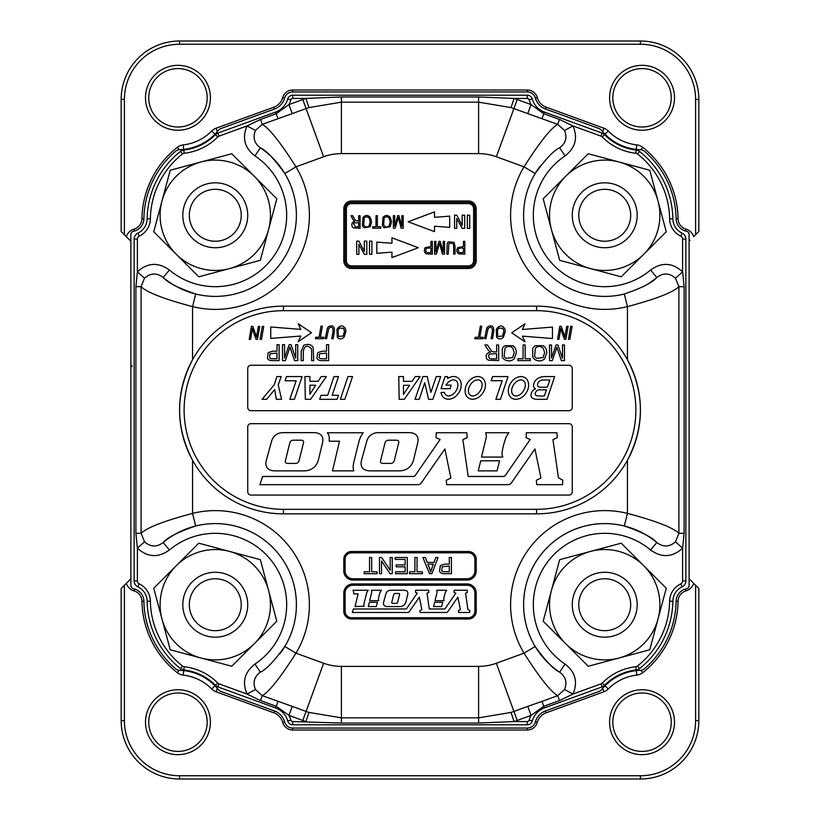 <?xml version="1.0" encoding="UTF-8"?>
<svg xmlns="http://www.w3.org/2000/svg" width="820" height="820" viewBox="0 0 820 820"><rect width="100%" height="100%" fill="white"/><g stroke="black" fill="none" stroke-linecap="round" stroke-linejoin="round"><path stroke-width="1.23" d="M130.892 578.756L129.96 579.689L130.892 578.756M126.3 583.358L129.96 579.689L130.892 579.689L129.96 579.689L126.3 583.358A11.685 11.685 0 0 0 134.049 590.892L134.603 589.026L134.049 590.892A11.049 11.049 0 0 1 141.942 601.296L143.889 601.265A12.997 12.997 0 0 0 133.496 588.739A3.249 3.249 0 0 1 130.892 585.562L130.892 234.438A3.249 3.249 0 0 1 133.496 231.26A12.997 12.997 0 0 0 143.889 218.735A90.866 90.866 0 0 1 175.562 151.259A6.488 6.488 0 0 1 179.59 149.691A51.926 51.926 0 0 0 218.304 130.472A6.488 6.488 0 0 1 221.133 128.463L274.505 109.019A16.226 16.226 0 0 0 284.591 98.123A8.436 8.436 0 0 1 292.719 91.953L527.28 91.953A8.436 8.436 0 0 1 535.409 98.123A16.226 16.226 0 0 0 545.495 109.019L598.866 128.463A6.488 6.488 0 0 1 601.695 130.472A51.926 51.926 0 0 0 640.41 149.691A6.488 6.488 0 0 1 644.438 151.259A90.866 90.866 0 0 1 676.111 218.735A12.997 12.997 0 0 0 686.504 231.26A3.249 3.249 0 0 1 689.107 234.438L689.107 585.562A3.249 3.249 0 0 1 686.504 588.739A12.997 12.997 0 0 0 676.111 601.265A90.866 90.866 0 0 1 644.438 668.741A6.488 6.488 0 0 1 640.41 670.309A51.926 51.926 0 0 0 601.695 689.528A6.488 6.488 0 0 1 598.866 691.537L545.495 710.981A16.226 16.226 0 0 0 535.409 721.877A8.436 8.436 0 0 1 527.28 728.047L292.719 728.047A8.436 8.436 0 0 1 284.591 721.877A16.226 16.226 0 0 0 274.505 710.981L221.133 691.537A6.488 6.488 0 0 1 218.304 689.528A51.926 51.926 0 0 0 179.59 670.309A6.488 6.488 0 0 1 175.562 668.741A90.866 90.866 0 0 1 143.889 601.265A12.997 12.997 0 0 0 133.496 588.739A3.249 3.249 0 0 1 130.892 585.562L130.892 234.438A3.249 3.249 0 0 1 133.496 231.26A12.997 12.997 0 0 0 143.889 218.735A90.866 90.866 0 0 1 175.562 151.259A6.488 6.488 0 0 1 179.59 149.691A51.926 51.926 0 0 0 218.304 130.472A6.488 6.488 0 0 1 221.133 128.463L274.505 109.019A16.226 16.226 0 0 0 284.591 98.123A8.436 8.436 0 0 1 292.719 91.953L527.28 91.953A8.436 8.436 0 0 1 535.409 98.123A16.226 16.226 0 0 0 545.495 109.019L598.866 128.463A6.488 6.488 0 0 1 601.695 130.472A51.926 51.926 0 0 0 640.41 149.691A6.488 6.488 0 0 1 644.438 151.259A90.866 90.866 0 0 1 676.111 218.735A12.997 12.997 0 0 0 686.504 231.26A3.249 3.249 0 0 1 689.107 234.438L689.107 585.562A3.249 3.249 0 0 1 686.504 588.739A12.997 12.997 0 0 0 676.111 601.265A90.866 90.866 0 0 1 644.438 668.741A6.488 6.488 0 0 1 640.41 670.309A51.926 51.926 0 0 0 601.695 689.528A6.488 6.488 0 0 1 598.866 691.537L545.495 710.981A16.226 16.226 0 0 0 535.409 721.877A8.436 8.436 0 0 1 527.28 728.047L292.719 728.047A8.436 8.436 0 0 1 284.591 721.877A16.226 16.226 0 0 0 274.505 710.981L221.133 691.537A6.488 6.488 0 0 1 218.304 689.528A51.926 51.926 0 0 0 179.59 670.309A6.488 6.488 0 0 1 175.562 668.741A90.866 90.866 0 0 1 143.889 601.265L141.942 601.296A92.814 92.814 0 0 0 177.284 672.677A11.685 11.685 0 0 0 183.219 675.116L183.721 670.606L183.219 675.116A47.386 47.386 0 0 1 211.744 688.984A11.685 11.685 0 0 0 216.07 691.772L273.839 712.816L274.505 710.981L273.839 712.816A14.278 14.278 0 0 1 282.715 722.399A10.383 10.383 0 0 0 292.719 729.995L527.28 729.995A10.383 10.383 0 0 0 537.284 722.399L535.409 721.877L537.284 722.399A14.278 14.278 0 0 1 546.161 712.816L603.93 691.772A11.685 11.685 0 0 0 608.255 688.984L605.016 685.797L608.255 688.984A47.386 47.386 0 0 1 636.781 675.116A11.685 11.685 0 0 0 642.716 672.677A92.814 92.814 0 0 0 678.058 601.296L676.111 601.265L678.058 601.296A11.049 11.049 0 0 1 685.95 590.892A11.685 11.685 0 0 0 693.699 583.358L698.835 588.493L698.835 720.585L695.596 720.585A55.176 55.176 0 0 1 640.42 775.751L179.58 775.751A55.176 55.176 0 0 1 124.404 720.585L124.404 585.255L126.3 583.358A11.685 11.685 0 0 0 134.049 590.892A11.049 11.049 0 0 1 141.942 601.296A92.814 92.814 0 0 0 177.284 672.677L179.18 670.278L177.284 672.677A11.685 11.685 0 0 0 183.219 675.116A47.386 47.386 0 0 1 211.744 688.984L214.983 685.797L211.744 688.984A11.685 11.685 0 0 0 216.07 691.772L217.32 688.339L216.07 691.772L273.839 712.816A14.278 14.278 0 0 1 282.715 722.399L284.591 721.877L282.715 722.399A10.383 10.383 0 0 0 292.719 729.995L292.719 728.047L292.719 729.995L527.28 729.995L527.28 728.047L527.28 729.995A10.383 10.383 0 0 0 537.284 722.399A14.278 14.278 0 0 1 546.161 712.816L545.495 710.981L546.161 712.816L603.93 691.772L602.679 688.339L603.93 691.772A11.685 11.685 0 0 0 608.255 688.984A47.386 47.386 0 0 1 636.781 675.116L636.279 670.606L636.781 675.116A11.685 11.685 0 0 0 642.716 672.677L640.82 670.278L642.716 672.677A92.814 92.814 0 0 0 678.058 601.296A11.049 11.049 0 0 1 685.95 590.892L685.397 589.026L685.95 590.892A11.685 11.685 0 0 0 693.699 583.358L698.835 588.493L698.835 720.585L695.596 720.585L695.596 585.255L695.596 720.585A55.176 55.176 0 0 1 640.42 775.751L179.58 775.751L179.58 779L179.58 775.751A55.176 55.176 0 0 1 124.404 720.585L124.404 585.255L126.3 583.358M640.42 779L179.58 779L640.42 779A58.415 58.415 0 0 0 698.835 720.585A58.415 58.415 0 0 1 640.42 779L179.58 779A58.415 58.415 0 0 1 121.165 720.585L121.165 588.493L124.404 585.255L121.165 588.493L121.165 720.585A58.415 58.415 0 0 0 179.58 779L640.42 779A58.415 58.415 0 0 0 698.835 720.585A58.415 58.415 0 0 1 640.42 779L640.42 775.751L640.42 779M129.96 240.311L121.165 231.506L121.165 99.415A58.415 58.415 0 0 1 179.58 41L640.42 41A58.415 58.415 0 0 1 698.835 99.415L698.835 231.506L693.699 236.642A11.685 11.685 0 0 0 685.95 229.108A11.049 11.049 0 0 1 678.058 218.704A92.814 92.814 0 0 0 642.716 147.323A11.685 11.685 0 0 0 636.781 144.884A47.386 47.386 0 0 1 608.255 131.015A11.685 11.685 0 0 0 603.93 128.227L546.161 107.184A14.278 14.278 0 0 1 537.284 97.6A10.383 10.383 0 0 0 527.28 90.005L292.719 90.005A10.383 10.383 0 0 0 282.715 97.6A14.278 14.278 0 0 1 273.839 107.184L216.07 128.227A11.685 11.685 0 0 0 211.744 131.015A47.386 47.386 0 0 1 183.219 144.884A11.685 11.685 0 0 0 177.284 147.323A92.814 92.814 0 0 0 141.942 218.704A11.049 11.049 0 0 1 134.049 229.108A11.685 11.685 0 0 0 126.3 236.642L121.165 231.506L121.165 99.415A58.415 58.415 0 0 1 179.58 41L640.42 41A58.415 58.415 0 0 1 698.835 99.415L698.835 231.506L693.699 236.642A11.685 11.685 0 0 0 685.95 229.108L685.397 230.973L685.95 229.108A11.049 11.049 0 0 1 678.058 218.704A92.814 92.814 0 0 0 642.716 147.323A11.685 11.685 0 0 0 636.781 144.884L636.279 149.394L636.781 144.884A47.386 47.386 0 0 1 608.255 131.015A11.685 11.685 0 0 0 603.93 128.227L546.161 107.184L545.495 109.019L546.161 107.184A14.278 14.278 0 0 1 537.284 97.6A10.383 10.383 0 0 0 527.28 90.005L292.719 90.005A10.383 10.383 0 0 0 282.715 97.6L284.591 98.123L282.715 97.6A14.278 14.278 0 0 1 273.839 107.184L216.07 128.227A11.685 11.685 0 0 0 211.744 131.015L214.983 134.203L211.744 131.015A47.386 47.386 0 0 1 183.219 144.884A11.685 11.685 0 0 0 177.284 147.323A92.814 92.814 0 0 0 141.942 218.704L143.889 218.735L141.942 218.704A11.049 11.049 0 0 1 134.049 229.108A11.685 11.685 0 0 0 126.3 236.642L130.892 241.244L129.96 240.311L130.892 240.311L129.96 240.311M689.107 578.756L693.699 583.358L689.107 578.756M642.05 751.417A29.212 29.212 0 0 0 667.336 707.598A29.212 29.212 0 0 0 616.753 707.598A29.212 29.212 0 0 0 642.05 751.417A29.212 29.212 0 0 0 667.336 707.598A29.212 29.212 0 0 0 616.753 707.598A29.212 29.212 0 0 0 642.05 751.417M642.05 754.656A32.451 32.451 0 0 0 670.155 705.979A32.451 32.451 0 0 0 613.934 705.979A32.451 32.451 0 0 0 642.05 754.656A32.451 32.451 0 0 0 670.155 705.979A32.451 32.451 0 0 0 613.934 705.979A32.451 32.451 0 0 0 642.05 754.656M642.05 130.247A32.451 32.451 0 0 0 670.155 81.569A32.451 32.451 0 0 0 613.934 81.569A32.451 32.451 0 0 0 642.05 130.247A32.451 32.451 0 0 0 670.155 81.569A32.451 32.451 0 0 0 613.934 81.569A32.451 32.451 0 0 0 642.05 130.247M177.95 130.247A32.451 32.451 0 0 0 206.066 81.569A32.451 32.451 0 0 0 149.845 81.569A32.451 32.451 0 0 0 177.95 130.247A32.451 32.451 0 0 0 206.066 81.569A32.451 32.451 0 0 0 149.845 81.569A32.451 32.451 0 0 0 177.95 130.247M177.95 754.656A32.451 32.451 0 0 0 206.066 705.979A32.451 32.451 0 0 0 149.845 705.979A32.451 32.451 0 0 0 177.95 754.656A32.451 32.451 0 0 0 206.066 705.979A32.451 32.451 0 0 0 149.845 705.979A32.451 32.451 0 0 0 177.95 754.656M642.05 127.008A29.212 29.212 0 0 0 667.336 83.189A29.212 29.212 0 0 0 616.753 83.189A29.212 29.212 0 0 0 642.05 127.008A29.212 29.212 0 0 0 667.336 83.189A29.212 29.212 0 0 0 616.753 83.189A29.212 29.212 0 0 0 642.05 127.008M177.95 127.008A29.212 29.212 0 0 0 203.247 83.189A29.212 29.212 0 0 0 152.663 83.189A29.212 29.212 0 0 0 177.95 127.008A29.212 29.212 0 0 0 203.247 83.189A29.212 29.212 0 0 0 152.663 83.189A29.212 29.212 0 0 0 177.95 127.008M177.95 751.417A29.212 29.212 0 0 0 203.247 707.598A29.212 29.212 0 0 0 152.663 707.598A29.212 29.212 0 0 0 177.95 751.417A29.212 29.212 0 0 0 203.247 707.598A29.212 29.212 0 0 0 152.663 707.598A29.212 29.212 0 0 0 177.95 751.417M260.329 559.67L198.788 543.188L176.269 565.708A55.176 55.176 0 0 0 161.981 618.997L170.232 649.768L201.002 658.019A55.176 55.176 0 0 0 268.57 590.441A55.176 55.176 0 0 0 176.269 565.708L153.74 588.237L161.981 618.997A55.176 55.176 0 0 0 201.002 658.019L231.763 666.26L276.811 621.211L260.329 559.67M196.923 586.361A25.963 25.963 0 0 1 240.352 598.005A25.963 25.963 0 0 1 208.557 629.801A25.963 25.963 0 0 1 196.923 586.361M192.331 581.78A32.451 32.451 0 0 1 246.625 596.324A32.451 32.451 0 0 1 206.876 636.074A32.451 32.451 0 0 1 192.331 581.78M262.297 326.38L263.722 326.38L261.498 339.367L260.073 339.367L262.297 326.38M572.268 407.437A3.249 3.249 0 0 1 569.029 410.687L250.971 410.687A3.249 3.249 0 0 1 247.732 407.437L247.732 368.487A3.249 3.249 0 0 1 250.971 365.248L569.029 365.248A3.249 3.249 0 0 1 572.268 368.487L572.268 407.437M572.268 491.815L572.268 426.912A3.249 3.249 0 0 0 569.029 423.663L250.971 423.663A3.249 3.249 0 0 0 247.732 426.912L247.732 491.815A3.249 3.249 0 0 0 250.971 495.065L569.029 495.065A3.249 3.249 0 0 0 572.268 491.815M333.115 330.972C333.053 327.211 331.618 326.35 328.799 328.4L326.544 338.68L325.171 338.68L327.405 328.092A4.366 4.366 0 0 1 328.922 326.452C333.012 324.812 334.816 326.606 334.334 331.833L333.166 338.68L331.782 338.68L333.115 330.972M343.631 328.4L339.623 328L338.086 330.173L338.353 336.415L343.108 336.077L344.533 331.3L343.631 328.4M344.164 336.989C341.899 339.388 339.623 339.521 337.338 337.409L336.907 329.404C339.849 325.089 342.637 324.781 345.281 328.471A6.765 6.765 0 0 1 345.886 331.393L344.164 336.989M276.996 344.687L279.107 344.687L279.107 360.636L273.08 360.636A14.842 14.842 0 0 1 270.651 360.492A4.828 4.828 0 0 1 268.683 359.744A3.936 3.936 0 0 1 267.402 358.196L268.212 352.579L272.896 351.175L276.996 351.175L276.996 344.687M272.906 358.76L276.996 358.76L276.996 353.051L269.954 353.82L269.606 357.674A2.368 2.368 0 0 0 270.938 358.617L272.906 358.76M559.67 559.67L543.188 621.211L565.708 643.731A55.176 55.176 0 0 0 618.997 658.019L649.768 649.768L666.26 588.237L621.211 543.188L559.67 559.67M588.237 666.26L565.708 643.731A55.176 55.176 0 0 1 590.441 551.429A55.176 55.176 0 0 1 658.019 618.997A55.176 55.176 0 0 1 618.997 658.019L588.237 666.26M586.361 623.077A25.963 25.963 0 0 1 598.005 579.648A25.963 25.963 0 0 1 629.801 611.443A25.963 25.963 0 0 1 586.361 623.077M581.78 627.669A32.451 32.451 0 0 1 596.324 573.375A32.451 32.451 0 0 1 636.074 613.124A32.451 32.451 0 0 1 581.78 627.669M649.768 170.232L588.237 153.74L565.708 176.269A55.176 55.176 0 0 0 551.429 229.559L559.67 260.329L621.211 276.811L666.26 231.763L649.768 170.232M543.188 198.788L565.708 176.269A55.176 55.176 0 0 1 658.019 201.002A55.176 55.176 0 0 1 590.441 268.57A55.176 55.176 0 0 1 551.429 229.559L543.188 198.788M581.769 192.331A32.451 32.451 0 0 1 636.074 206.876A32.451 32.451 0 0 1 596.324 246.625A32.451 32.451 0 0 1 581.769 192.331M586.361 196.923A25.963 25.963 0 0 1 629.801 208.557A25.963 25.963 0 0 1 598.005 240.352A25.963 25.963 0 0 1 586.361 196.923M170.232 170.232L153.74 231.763L176.269 254.292A55.176 55.176 0 0 0 229.559 268.57L260.329 260.329L276.811 198.788L231.763 153.74L170.232 170.232M198.788 276.811L176.269 254.292A55.176 55.176 0 0 1 201.002 161.981A55.176 55.176 0 0 1 268.57 229.559A55.176 55.176 0 0 1 229.559 268.57L198.788 276.811M192.331 238.23A32.451 32.451 0 0 1 206.876 183.926A32.451 32.451 0 0 1 246.625 223.675A32.451 32.451 0 0 1 192.331 238.23M196.923 233.638A25.963 25.963 0 0 1 208.557 190.199A25.963 25.963 0 0 1 240.352 221.994A25.963 25.963 0 0 1 196.923 233.638M254.958 155.923C244.606 147.938 241.961 137.945 247.015 125.942L260.483 119.453L262.267 124.343C269.165 128.217 280.399 142.373 295.969 166.829L284.837 173.512C274.177 158.813 266.018 150.255 260.37 147.825L254.958 155.923A71.401 71.401 0 0 1 272.404 258.095A71.401 71.401 0 0 1 169.433 270.016L163.19 277.478C156.784 272.65 150.552 272.896 144.515 278.205L141.101 286.682C147.149 292.484 164.308 299.126 192.556 306.608L192.556 359.724C175.306 393.323 175.306 426.841 192.556 460.276L192.556 513.392A94.115 94.115 0 0 1 295.969 653.171L284.837 646.488C274.167 661.197 266.008 669.755 260.37 672.174C254.251 676.674 252.611 682.466 255.461 689.548L262.267 695.657C269.165 691.783 280.399 677.617 295.969 653.171L323.633 663.247A51.926 51.926 0 0 0 341.397 666.383L478.603 666.383A51.926 51.926 0 0 0 496.366 663.247L524.031 653.171L535.163 646.488C545.823 661.186 553.982 669.745 559.63 672.174C565.759 676.705 567.389 682.496 564.539 689.548L557.733 695.657C550.835 691.783 539.601 677.627 524.031 653.171A94.115 94.115 0 0 1 627.443 513.392C655.692 520.874 672.851 527.516 678.899 533.318L675.485 541.794C669.448 547.104 663.216 547.35 656.81 542.522A81.139 81.139 0 0 0 535.163 646.488A81.139 81.139 0 0 0 557.856 670.955A81.139 81.139 0 0 1 624.307 525.989A81.139 81.139 0 0 1 656.81 542.522C652.556 537.469 641.722 531.954 624.307 525.989L627.443 513.392L627.443 460.276C644.694 426.677 644.694 393.159 627.443 359.724L627.443 306.608C655.692 299.126 672.841 292.484 678.899 286.682L675.485 278.205L682.609 271.82L682.609 239.061A3.249 3.249 0 0 0 680.754 236.129L682.148 233.198A6.488 6.488 0 0 1 685.858 239.061L685.858 580.939A6.488 6.488 0 0 1 682.148 586.802A16.236 16.236 0 0 0 672.861 601.214A87.627 87.627 0 0 1 639.497 668.607A6.488 6.488 0 0 1 636.207 669.96L635.838 666.732A55.821 55.821 0 0 0 602.239 683.07A3.249 3.249 0 0 1 601.039 683.839L572.985 694.058L559.517 700.546L543.773 706.276L531.063 715.409L517.205 720.462A112.811 112.811 0 0 1 514.058 721.559L478.603 723.035L341.397 723.035L292.719 721.559A1.947 1.947 0 0 1 290.844 720.134A22.714 22.714 0 0 0 288.937 715.409L276.227 706.276L260.483 700.546L247.015 694.058L218.96 683.839A3.249 3.249 0 0 1 217.761 683.07A55.821 55.821 0 0 0 184.162 666.732A3.249 3.249 0 0 1 182.511 666.055A84.378 84.378 0 0 1 150.378 601.162A19.485 19.485 0 0 0 139.246 583.871A3.249 3.249 0 0 1 137.391 580.939L137.391 548.18L135.905 533.318L141.101 533.318C147.159 527.516 164.308 520.874 192.556 513.392L195.693 525.989C178.278 531.954 167.444 537.469 163.19 542.522L163.19 542.522A81.139 81.139 0 0 1 163.733 542.061A81.139 81.139 0 0 0 163.19 542.522L163.733 542.061M639.497 668.607L637.489 666.055A84.378 84.378 0 0 0 669.622 601.162L672.861 601.214A87.627 87.627 0 0 1 639.497 668.607A6.488 6.488 0 0 1 636.207 669.96A52.572 52.572 0 0 0 604.555 685.346A6.488 6.488 0 0 1 602.146 686.893L544.377 707.937A19.475 19.475 0 0 0 532.282 721.005A5.197 5.197 0 0 1 527.28 724.798L292.719 724.798A5.197 5.197 0 0 1 287.717 721.005A19.475 19.475 0 0 0 275.622 707.937L217.853 686.893A6.488 6.488 0 0 1 215.445 685.346A52.572 52.572 0 0 0 183.793 669.96A6.488 6.488 0 0 1 180.502 668.607A87.627 87.627 0 0 1 147.139 601.214A16.236 16.236 0 0 0 137.852 586.802A6.488 6.488 0 0 1 134.142 580.939L134.142 239.061A6.488 6.488 0 0 1 137.852 233.198L139.246 236.129A19.485 19.485 0 0 0 150.378 218.837A84.378 84.378 0 0 1 182.511 153.945A3.249 3.249 0 0 1 184.162 153.268L183.793 150.039A52.572 52.572 0 0 0 215.445 134.654A6.488 6.488 0 0 1 217.853 133.107L275.622 112.063A19.475 19.475 0 0 0 287.717 98.994A5.197 5.197 0 0 1 292.719 95.202L527.28 95.202A5.197 5.197 0 0 1 532.282 98.994A19.475 19.475 0 0 0 544.377 112.063L602.146 133.107A6.488 6.488 0 0 1 604.555 134.654A52.572 52.572 0 0 0 636.207 150.039A6.488 6.488 0 0 1 639.497 151.392A87.627 87.627 0 0 1 672.861 218.786A16.236 16.236 0 0 0 682.148 233.198A16.236 16.236 0 0 1 672.861 218.786A87.627 87.627 0 0 0 639.497 151.392A6.488 6.488 0 0 0 636.207 150.039A52.572 52.572 0 0 1 604.555 134.654A6.488 6.488 0 0 0 602.146 133.107L601.039 136.161A3.249 3.249 0 0 1 602.239 136.93L604.555 134.654M326.37 376.575L310.606 399.299L305.317 399.299L304.886 376.575L309.909 376.575L309.909 381.269L318.211 381.269L321.204 376.575L326.37 376.575M309.909 385.174L315.669 385.246L309.909 394.256L309.909 385.174M403.481 376.575L403.481 381.341L412.091 381.341L415.217 376.575L420.086 376.575L404.311 399.299L399.176 399.299L398.756 376.575L403.481 376.575M403.481 394.461L403.481 385.297L409.498 385.297L403.481 394.461M535.255 393.374A1.947 1.947 0 0 0 536.382 395.558A5.125 5.125 0 0 0 538.432 395.978L544.336 395.978L546.468 389.808L539.088 389.808A4.51 4.51 0 0 0 535.255 393.374M532.764 398.294A8.999 8.999 0 0 0 536.895 399.299L547.053 399.299L554.648 376.575L544.521 376.575A12.679 12.679 0 0 0 537.633 378.614A9.03 9.03 0 0 0 533.533 385.513A3.311 3.311 0 0 0 535.562 388.823A7.021 7.021 0 0 0 531.001 395.394A3.26 3.26 0 0 0 532.764 398.294M539.765 380.952A6.632 6.632 0 0 1 543.188 379.998L549.851 379.998L547.36 387.214L541.067 387.214A7.144 7.144 0 0 1 538.432 386.712A1.312 1.312 0 0 1 537.623 385.738A4.582 4.582 0 0 1 539.765 380.952M417.718 442.81A31.18 13.714 144.5 0 0 408.903 432.642L378.553 432.642A27.46 17.158 50.4 0 0 366.683 441.488L361.558 460.235A30.811 13.643 -35.5 0 0 370.25 470.864L399.186 470.864A26.711 18.86 -129.6 0 0 413.649 459.62L417.718 442.81M382.981 463.402A8.979 3.772 -34.9 0 1 380.603 460.696L384.939 443.097A9.266 5.607 48.8 0 1 388.782 440.196L396.398 440.196A5.842 3.054 147.2 0 1 398.715 442.749L394.256 460.655A9.184 5.422 -131.2 0 1 390.617 463.402L382.981 463.402M513.658 395.281A8.774 5.801 123.2 0 0 525.077 387.019A8.774 5.801 123.2 0 0 516.672 381.515A8.774 5.801 123.2 0 0 513.658 395.281M511.793 398.13A12.177 9.163 123.2 0 0 528.449 387.194A12.177 9.163 123.2 0 0 515.165 378.491A12.177 9.163 123.2 0 0 511.793 398.13M274.68 389.572L266.654 399.299L262.051 399.299L274.188 384.898L276.904 376.575L281.157 376.575L278.236 384.898L281.578 399.299L276.33 399.299L274.68 389.572M440.719 376.575L436.271 376.575L430.92 392.39L427.24 376.575L422.905 376.575L415.012 399.299L419.256 399.299L424.739 382.725L428.563 399.299L432.868 399.299L440.719 376.575M351.585 551.501L351.585 552.793A6.488 6.488 0 0 0 345.097 559.291L345.097 570.966A7.79 7.79 0 0 0 352.877 578.756L467.123 578.756A7.79 7.79 0 0 0 474.903 570.966L474.903 559.291A6.488 6.488 0 0 0 468.415 552.793L351.585 552.793A6.488 6.488 0 0 0 345.097 559.291L343.795 559.291L343.795 570.966A9.092 9.092 0 0 0 352.877 580.058L467.123 580.058A9.092 9.092 0 0 0 476.205 570.966L476.205 559.291A7.79 7.79 0 0 0 468.415 551.501L351.585 551.501A7.79 7.79 0 0 0 343.795 559.291M468.415 619.008L468.415 617.706A6.488 6.488 0 0 0 474.903 611.218L474.903 593.044A7.79 7.79 0 0 0 467.123 585.255L352.877 585.255A7.79 7.79 0 0 0 345.097 593.044L345.097 611.218A6.488 6.488 0 0 0 351.585 617.706L468.415 617.706A6.488 6.488 0 0 0 474.903 611.218L476.205 611.218L476.205 593.044A9.092 9.092 0 0 0 467.123 583.953L352.877 583.953A9.092 9.092 0 0 0 343.795 593.044L343.795 611.218A7.79 7.79 0 0 0 351.585 619.008L468.415 619.008A7.79 7.79 0 0 0 476.205 611.218M559.63 147.825C553.992 150.244 545.833 158.803 535.163 173.512A81.139 81.139 0 0 0 624.307 294.011C641.722 288.045 652.556 282.531 656.81 277.478L650.567 270.016A71.401 71.401 0 0 1 547.596 258.095A71.401 71.401 0 0 1 565.041 155.923L559.63 147.825C565.749 143.326 567.389 137.535 564.539 130.452L557.733 124.343L527.772 113.621L531.063 104.591L543.773 113.724L559.517 119.453L572.985 125.942L564.539 130.452M163.19 277.478C167.444 282.531 178.278 288.045 195.693 294.011A81.139 81.139 0 0 0 262.144 149.045A81.139 81.139 0 0 1 195.693 294.011A81.139 81.139 0 0 1 163.19 277.478A81.139 81.139 0 0 0 195.693 294.011L192.556 306.608A94.115 94.115 0 0 0 295.969 166.829L323.633 156.753A51.926 51.926 0 0 1 341.397 153.617L478.603 153.617A51.926 51.926 0 0 1 496.366 156.753L524.031 166.829C539.601 142.383 550.835 128.217 557.733 124.343L559.517 119.453M260.483 119.453L276.227 113.724L288.937 104.591L292.228 113.621L262.267 124.343L255.461 130.452C252.611 137.504 254.241 143.295 260.37 147.825L260.37 147.825A81.139 81.139 0 0 1 261.201 148.389A81.139 81.139 0 0 0 260.37 147.825L260.914 148.195M478.603 96.965L478.603 102.162L341.397 102.162L308.966 107.574L305.942 98.441L341.397 96.965L478.603 96.965L514.058 98.441L511.034 107.574L478.603 102.162L478.603 153.617M260.483 700.546L262.267 695.657L292.228 706.379L288.937 715.409L302.795 720.462A112.811 112.811 0 0 0 305.942 721.559L308.966 712.426L341.397 717.838L341.397 723.035M478.603 666.383L478.603 717.838L511.034 712.426L514.058 721.559L527.28 721.559A1.947 1.947 0 0 0 529.156 720.134A22.714 22.714 0 0 1 531.063 715.409L527.772 706.379L541.999 701.387L544.377 707.937A19.475 19.475 0 0 0 532.282 721.005A5.197 5.197 0 0 1 527.28 724.798L527.28 721.559M559.086 671.805L559.63 672.174A81.139 81.139 0 0 1 558.799 671.611A81.139 81.139 0 0 0 559.63 672.174L565.041 664.077A71.401 71.401 0 0 1 547.596 561.905A71.401 71.401 0 0 1 650.567 549.984L656.81 542.522M135.905 533.318L135.905 286.682L141.101 286.682L141.101 533.318L144.515 541.794C150.542 547.104 156.763 547.35 163.19 542.522L169.433 549.984A71.401 71.401 0 0 1 272.404 561.905A71.401 71.401 0 0 1 254.958 664.077L260.37 672.174M284.837 646.488A81.139 81.139 0 0 0 166.234 540.083A81.139 81.139 0 0 1 279.825 653.878A81.139 81.139 0 0 0 284.837 646.488M675.485 278.205C669.458 272.896 663.236 272.65 656.81 277.478A81.139 81.139 0 0 1 656.266 277.939A81.139 81.139 0 0 0 656.81 277.478L656.266 277.939M627.443 306.608L624.307 294.011A81.139 81.139 0 0 1 540.175 166.122A81.139 81.139 0 0 0 535.163 173.512L524.031 166.829A94.115 94.115 0 0 0 627.443 306.608M650.567 270.016C661.771 261.99 672.451 262.584 682.609 271.82L684.095 286.682L684.095 533.318L682.609 548.18L682.609 580.939A3.249 3.249 0 0 1 680.754 583.871L682.148 586.802A6.488 6.488 0 0 0 685.858 580.939L682.609 580.939M135.905 286.682L137.391 271.82L144.515 278.205M137.852 233.198A16.236 16.236 0 0 0 147.139 218.786A87.627 87.627 0 0 1 180.502 151.392A87.627 87.627 0 0 0 147.139 218.786A16.236 16.236 0 0 1 137.852 233.198A6.488 6.488 0 0 0 134.142 239.061L137.391 239.061A3.249 3.249 0 0 1 139.246 236.129M180.502 151.392A6.488 6.488 0 0 1 183.793 150.039A6.488 6.488 0 0 0 180.502 151.392L182.511 153.945M164.01 541.846A81.139 81.139 0 0 1 165.804 540.421A81.139 81.139 0 0 0 164.01 541.846M255.461 689.548L247.015 694.058C241.951 682.086 244.596 672.092 254.958 664.077M169.433 549.984C158.229 558.01 147.549 557.415 137.391 548.18L144.515 541.794M184.162 153.268A55.821 55.821 0 0 0 217.761 136.93A3.249 3.249 0 0 1 218.96 136.161L247.015 125.942L255.461 130.452M541.999 701.387L557.733 695.657L559.517 700.546M564.539 689.548L572.985 694.058C578.038 682.055 575.394 672.062 565.041 664.077M675.485 541.794L682.609 548.18C672.482 557.415 661.801 558.01 650.567 549.984M684.095 286.682L678.899 286.682L678.899 533.318L684.095 533.318M655.99 278.154A81.139 81.139 0 0 1 643.495 286.549A81.139 81.139 0 0 0 655.99 278.154M536.567 509.312L536.567 513.853L283.433 513.853A103.853 103.853 0 0 1 179.58 410A103.853 103.853 0 0 1 283.433 306.147L536.567 306.147A103.853 103.853 0 0 1 640.42 410A103.853 103.853 0 0 1 536.567 513.853A103.853 103.853 0 0 0 640.42 410A103.853 103.853 0 0 0 536.567 306.147L536.567 310.688A99.312 99.312 0 0 1 635.879 410A99.312 99.312 0 0 1 536.567 509.312L283.433 509.312A99.312 99.312 0 0 1 184.121 410A99.312 99.312 0 0 1 283.433 310.688L536.567 310.688M351.585 203.596A5.197 5.197 0 0 0 346.388 208.782L346.388 260.709A5.197 5.197 0 0 0 351.585 265.906L468.415 265.906A5.197 5.197 0 0 0 473.611 260.709L473.611 208.782A5.197 5.197 0 0 0 468.415 203.596L351.585 203.596L351.585 202.294A6.488 6.488 0 0 0 345.097 208.782L345.097 260.709A6.488 6.488 0 0 0 351.585 267.207L468.415 267.207A6.488 6.488 0 0 0 474.903 260.709L474.903 208.782A6.488 6.488 0 0 0 468.415 202.294L351.585 202.294A6.488 6.488 0 0 0 345.097 208.782L343.795 208.782L343.795 260.709A7.79 7.79 0 0 0 351.585 268.499L468.415 268.499A7.79 7.79 0 0 0 476.205 260.709L476.205 208.782A7.79 7.79 0 0 0 468.415 200.992L351.585 200.992A7.79 7.79 0 0 0 343.795 208.782M458.462 610.603L460.42 609.639L457.857 597.196L447.751 611.761A1.66 1.66 0 0 1 446.377 612.478L420.086 612.478L419.922 610.603L421.88 609.639L419.317 597.196L409.211 611.761A1.671 1.671 0 0 1 407.837 612.478L352.252 612.478L353.43 608.973L405.88 608.973A0.892 0.892 0 0 0 406.617 608.583L417.277 593.137L415.535 592.409L415.627 590.256L428.716 590.256L428.85 592.358L427.015 593.219L429.301 608.973L444.307 608.973A1.107 1.107 0 0 0 445.229 608.491L455.817 593.137L454.075 592.409L454.178 590.256L467.256 590.256L467.4 592.358L465.565 593.219L467.912 609.547L469.778 610.551L469.665 612.478L458.626 612.478L458.462 610.603M436.957 593.065L434.989 600.67L444.081 600.67A4.243 4.243 0 0 1 443.835 598.446A31.724 31.724 0 0 1 445.362 592.553A6.929 6.929 0 0 1 446.746 590.256L436.752 590.256A4.233 4.233 0 0 1 437.039 592.214L436.957 593.065M434.661 602.269L433.585 606.574L441.642 606.574L442.708 602.269L434.661 602.269M395.312 593.454L398.571 593.454A2.501 1.302 147.2 0 1 399.565 594.541L397.659 602.208A3.926 2.316 -131.2 0 1 396.101 603.376L392.831 603.376A3.844 1.609 -34.9 0 1 391.816 602.228L393.672 594.695A3.967 2.398 48.8 0 1 395.312 593.454M405.961 601.757L407.694 594.572A13.345 5.863 144.5 0 0 403.922 590.216L390.935 590.216A11.746 7.339 50.4 0 0 385.861 594.008L383.668 602.024A13.181 5.842 -35.5 0 0 387.388 606.574L399.77 606.574A11.429 8.067 -129.6 0 0 405.961 601.757M380.039 592.553A31.724 31.724 0 0 0 378.522 598.446A4.243 4.243 0 0 0 378.768 600.67L369.676 600.67L371.726 592.214A4.233 4.233 0 0 0 371.439 590.256L381.433 590.256A6.929 6.929 0 0 0 380.039 592.553M376.329 606.574L377.395 602.269L369.348 602.269L368.272 606.574L376.329 606.574M358.073 593.864L355.08 606.564L364.08 606.226A4.151 4.151 0 0 1 363.926 605.027A9.717 9.717 0 0 1 364.213 602.813L366.407 593.998A9.953 9.953 0 0 1 368.231 590.256L352.866 590.256A3.167 3.167 0 0 1 353.686 592.378L353.686 593.864L358.073 593.864M440.35 565.534L445.116 564.098L449.278 564.098L449.278 557.497L451.42 557.497L451.42 573.723L445.301 573.723A15.088 15.088 0 0 1 442.831 573.569A4.91 4.91 0 0 1 440.832 572.811A3.997 3.997 0 0 1 439.53 571.243L440.35 565.534M449.278 571.817L449.278 566.015L442.123 566.784L441.765 570.71A2.409 2.409 0 0 0 443.118 571.663L449.278 571.817M435.799 557.497L438.085 557.497L431.853 573.723L429.536 573.723L422.894 557.497L425.344 557.497L427.23 562.407L434.026 562.407L435.799 557.497M429.598 568.66A43.204 43.204 0 0 1 430.746 572.022A21.115 21.115 0 0 1 431.617 568.926L433.401 564.16L427.896 564.16L429.598 568.66M414.899 557.497L417.052 557.497L417.052 571.817L422.402 571.817L422.402 573.723L409.539 573.723L409.539 571.817L414.899 571.817L414.899 557.497M395.178 557.497L407.284 557.497L407.284 573.723L395.547 573.723L395.547 571.817L405.141 571.817L405.141 566.835L396.162 566.835L396.162 564.939L405.141 564.939L405.141 559.414L395.178 559.414L395.178 557.497M381.648 557.497L390.176 570.249L390.176 557.497L392.237 557.497L392.237 573.723L390.033 573.723L381.505 560.982L381.505 573.723L379.445 573.723L379.445 557.497L381.648 557.497M369.553 557.497L371.706 557.497L371.706 571.817L377.056 571.817L377.056 573.723L364.193 573.723L364.193 571.817L369.553 571.817L369.553 557.497M485.614 432.734L508.984 432.734A16.195 16.195 0 0 0 505.735 438.106A74.148 74.148 0 0 0 502.178 451.871A9.901 9.901 0 0 0 502.752 457.068L481.494 457.068L486.291 437.306A9.901 9.901 0 0 0 485.614 432.734M536.751 484.661L536.362 480.274L540.944 478.029L534.947 448.94L511.321 482.98A3.895 3.895 0 0 1 508.123 484.661L446.664 484.661L446.285 480.274L450.856 478.029L444.87 448.94L421.244 482.98A3.895 3.895 0 0 1 418.046 484.661L259.889 484.661L262.656 476.461L413.464 476.461A2.091 2.091 0 0 0 415.186 475.559L440.104 439.458L436.025 437.747L436.25 432.734L466.836 432.734L467.164 437.624L462.869 439.663L468.21 476.461L503.285 476.461A2.593 2.593 0 0 0 505.427 475.344L530.191 439.458L526.112 437.747L526.337 432.734L556.913 432.734L557.251 437.624L552.957 439.663L558.451 477.824L562.817 480.151L562.53 484.661L536.751 484.661M499.554 460.799L480.725 460.799L478.224 470.864L497.043 470.864L499.554 460.799M329.23 437.726L329.23 441.201L339.49 441.201L332.5 470.864L353.758 470.864L353.533 470.085A9.717 9.717 0 0 1 353.154 467.277A22.704 22.704 0 0 1 353.83 462.101L358.965 441.498A23.257 23.257 0 0 1 363.239 432.765L327.323 432.765A7.39 7.39 0 0 1 329.23 437.726M322.526 442.81A31.18 13.714 144.5 0 0 313.712 432.642L283.361 432.642A27.46 17.158 50.4 0 0 271.492 441.488L266.367 460.235A30.811 13.643 -35.5 0 0 275.069 470.864L303.994 470.864A26.711 18.86 -129.6 0 0 318.467 459.62L322.526 442.81M293.591 440.196A9.266 5.607 48.8 0 0 289.757 443.097L285.411 460.696A8.979 3.772 -34.9 0 0 287.789 463.402L295.425 463.402A9.184 5.422 -131.2 0 0 299.074 460.655L303.523 442.749A5.842 3.054 147.2 0 0 301.207 440.196L293.591 440.196M441.016 392.493L444.419 392.493A8.774 5.801 -56.8 0 0 453.983 393.385A8.774 5.801 -56.8 0 0 456.514 381.085A8.774 5.801 -56.8 0 0 445.926 385.144L451.051 385.144L450.282 388.68L441.057 388.68L445.075 376.575L447.607 376.575L447.607 378.553A12.177 9.163 -56.8 0 1 460.809 382.038A12.177 9.163 -56.8 0 1 453.275 397.977A12.177 9.163 -56.8 0 1 441.016 392.493M500.425 399.299L495.854 399.299L502.199 380.685L491.18 380.685L492.564 376.575L508.031 376.575L500.425 399.299M344.841 399.299L340.382 399.299L347.987 376.575L352.549 376.575L344.841 399.299M333.965 376.575L338.496 376.575L332.151 395.291L338.496 395.291L337.102 399.299L319.667 399.299L320.999 395.291L327.692 395.291L333.965 376.575M286.477 376.575L302.098 376.575L294.431 399.299L289.829 399.299L296.174 380.787L285.083 380.787L286.477 376.575M468.589 398.079A12.177 9.163 123.2 0 0 485.235 387.153A12.177 9.163 123.2 0 0 471.961 378.45A12.177 9.163 123.2 0 0 468.589 398.079M470.454 395.24A8.774 5.801 123.2 0 0 481.873 386.978A8.774 5.801 123.2 0 0 473.458 381.464A8.774 5.801 123.2 0 0 470.454 395.24M463.423 241.346L464.807 241.346L464.807 254.108L458.81 253.872C456.637 252.437 456.268 250.356 457.703 247.63L463.423 246.543L463.423 241.346M460.748 252.611L463.423 252.611L463.423 248.05L460.717 248.05C458.503 248.245 457.785 249.454 458.544 251.668A1.671 1.671 0 0 0 459.251 252.406L460.748 252.611M453.675 246.748L453.409 244.237A2.265 2.265 0 0 0 452.527 243.058L448.888 243.489L448.222 254.108L446.828 254.108L447.187 243.694A3.505 3.505 0 0 1 448.509 241.818L454.034 242.371L455.059 246.738L455.059 254.108L453.675 254.108L453.675 246.748M443.21 252.211L443.21 241.346L444.542 241.346L444.542 254.108L442.462 254.108L439.489 243.191A193.571 193.571 0 0 1 438.925 245.231L436.424 254.108L434.559 254.108L434.559 241.346L435.891 241.346L435.891 252.037L438.936 241.346L440.186 241.346L443.21 252.211M430.941 241.346L432.324 241.346L432.324 254.108L426.318 253.872C424.145 252.437 423.776 250.356 425.221 247.63L430.941 246.543L430.941 241.346M428.255 252.611L430.941 252.611L430.941 248.05L428.224 248.05C426.021 248.245 425.293 249.454 426.051 251.668A1.671 1.671 0 0 0 426.759 252.406L428.255 252.611M391.95 243.253L391.95 237.831L418.303 247.712L391.95 257.593L391.95 252.17A790.695 790.695 0 0 0 376.841 253.349L376.841 242.074A790.695 790.695 0 0 0 391.95 243.253M369.502 254.302L369.502 241.121L371.88 241.121L371.88 254.302L369.502 254.302M364.346 251.33L364.346 241.121L366.827 241.121L366.827 254.302L364.346 254.302L358.914 244.462L358.914 254.302L356.72 254.302L356.72 241.121L358.914 241.121L364.346 251.33M371.603 221.789L370.199 226.73L364.203 227.683A5.207 5.207 0 0 1 362.419 225.449L363.034 217.402C365.484 214.809 367.924 214.83 370.353 217.454L371.603 221.789M369.184 218.171A3.065 3.065 0 0 0 364.183 218.181L363.69 224.875C365.33 227.386 367.165 227.673 369.205 225.736L370.199 221.769L369.184 218.171M360.052 215.68L360.052 228.226L353.379 227.878A2.665 2.665 0 0 1 352.262 226.709C351.247 223.932 352.067 222.159 354.722 221.39A3.567 3.567 0 0 1 353.851 220.703A8.661 8.661 0 0 1 352.774 219.104L350.981 215.68L352.692 215.68L355.265 220.354L358.688 221.256L358.688 215.68L360.052 215.68M355.439 226.843L358.688 226.843L358.688 222.691L354.312 222.927A1.763 1.763 0 0 0 353.522 223.645L355.439 226.843M376.011 215.68L377.364 215.68L377.364 226.75L380.757 226.75L380.757 228.226L372.598 228.226L372.598 226.75L376.011 226.75L376.011 215.68M390.166 221.769L389.141 218.171A3.065 3.065 0 0 0 384.149 218.181L383.657 224.875C385.287 227.386 387.132 227.673 389.172 225.736L390.166 221.769M384.16 227.683A5.207 5.207 0 0 1 382.386 225.449L382.991 217.402C385.451 214.809 387.891 214.83 390.31 217.454L391.57 221.789L390.156 226.73L384.16 227.683M397.69 215.68L398.909 215.68L401.892 226.361L401.892 215.68L403.194 215.68L403.194 228.226L401.154 228.226L398.223 217.495A190.209 190.209 0 0 1 397.679 219.504L395.219 228.226L393.385 228.226L393.385 215.68L394.697 215.68L394.697 226.187L397.69 215.68M434.497 217.31L434.497 211.888L408.134 221.769L434.497 231.65L434.497 226.228A790.695 790.695 0 0 1 449.688 227.417L449.688 216.121A790.695 790.695 0 0 1 434.497 217.31M454.557 228.36L454.557 215.178L456.75 215.178L462.183 225.387L462.183 215.178L464.663 215.178L464.663 228.36L462.183 228.36L456.75 218.52L456.75 228.36L454.557 228.36M467.338 228.36L469.727 228.36L469.727 215.178L467.338 215.178L467.338 228.36M556.893 347.208A107.041 107.041 0 0 1 556.062 349.72L552.311 360.626L549.513 360.626L549.513 344.953L551.522 344.953L551.522 358.073L556.073 344.953L557.938 344.953L562.479 358.299L562.479 344.953L564.478 344.953L564.478 360.626L561.362 360.626L557.641 349.525A122.016 122.016 0 0 1 556.893 347.208M536.485 358.33L543.076 357.612L544.664 352.549L543.137 348.09C540.544 345.907 537.981 345.917 535.46 348.111L534.589 356.116A4.981 4.981 0 0 0 536.485 358.33M543.26 345.753A6.929 6.929 0 0 1 545.905 348.674A8.835 8.835 0 0 1 546.797 352.579L544.705 358.699C542.02 361.169 538.914 361.558 535.378 359.867A6.826 6.826 0 0 1 532.713 356.977L532.764 348.5A6.611 6.611 0 0 1 535.491 345.651L543.26 345.753M523.068 344.953L525.149 344.953L525.149 358.781L530.304 358.781L530.304 360.626L517.881 360.626L517.881 358.781L523.068 358.781L523.068 344.953M506.063 358.33L512.654 357.612L514.242 352.549L512.726 348.09C510.132 345.907 507.57 345.917 505.038 348.111L504.177 356.116A4.981 4.981 0 0 0 506.063 358.33M512.838 345.753A6.929 6.929 0 0 1 515.483 348.674A8.835 8.835 0 0 1 516.385 352.579L514.284 358.699C511.598 361.169 508.492 361.558 504.966 359.867A6.826 6.826 0 0 1 502.301 356.977L502.352 348.5A6.611 6.611 0 0 1 505.079 345.651L512.838 345.753M496.612 344.953L498.683 344.953L498.683 360.626L488.546 360.205A3.485 3.485 0 0 1 486.803 358.709C485.204 355.347 486.465 353.143 490.565 352.087A5.309 5.309 0 0 1 489.314 351.298A10.691 10.691 0 0 1 487.592 349.217L484.866 344.953L487.48 344.953L489.55 348.213A31.191 31.191 0 0 0 491.047 350.376A4.674 4.674 0 0 0 492.102 351.421A3.167 3.167 0 0 0 493.045 351.841A6.724 6.724 0 0 0 494.204 351.913L496.612 351.913L496.612 344.953M491.641 358.893L496.612 358.893L496.612 353.707L489.919 354.004A2.368 2.368 0 0 0 488.71 354.947L489.099 358.186L491.641 358.893M566.722 326.319L568.096 326.319L565.882 339.306L564.488 339.306L562.704 334.437A76.936 76.936 0 0 1 561.444 330.829A39.544 39.544 0 0 1 560.757 328.287A76.137 76.137 0 0 1 560.265 331.669L558.953 339.306L557.569 339.306L559.793 326.319L561.198 326.319L563.852 333.822A47.621 47.621 0 0 1 564.949 337.327A33.846 33.846 0 0 1 565.37 334.212L566.722 326.319M570.679 326.319L572.104 326.319L569.88 339.306L568.455 339.306L570.679 326.319M522.371 336.149L552.454 338.527L552.454 327.098L522.371 329.476L525.025 323.808L511.7 332.817L525.025 341.827L522.371 336.149M497.432 330.204L497.699 336.446L502.455 336.108L503.88 331.331L502.978 328.43L498.97 328.031L497.432 330.204M504.628 328.502A6.765 6.765 0 0 1 505.233 331.423L503.511 337.02C501.245 339.408 498.97 339.552 496.684 337.44L496.254 329.435C499.195 325.12 501.983 324.812 504.628 328.502M491.129 338.711L492.461 331.003C492.4 327.241 490.965 326.38 488.146 328.43L485.891 338.711L484.517 338.711L486.752 328.123A4.366 4.366 0 0 1 488.269 326.483C492.359 324.843 494.163 326.637 493.681 331.864L492.512 338.711L491.129 338.711M480.335 326.165L481.719 326.165L479.813 337.286L483.195 337.286L482.949 338.711L474.841 338.711L475.077 337.286L478.439 337.286L480.335 326.165M317.75 352.579L322.434 351.175L326.524 351.175L326.524 344.687L328.635 344.687L328.635 360.636L322.619 360.636A14.842 14.842 0 0 1 320.189 360.492A4.828 4.828 0 0 1 318.221 359.744A3.936 3.936 0 0 1 316.94 358.196L317.75 352.579M322.444 358.76L326.524 358.76L326.524 353.051L319.492 353.82L319.144 357.674A2.368 2.368 0 0 0 320.476 358.617L322.444 358.76M311.631 351.431L311.241 348.367C307.059 344.738 304.415 345.753 303.297 351.431L303.297 360.636L301.186 360.636L301.186 351.421L303.697 345.302C308.023 343.652 311.169 344.359 313.127 347.424L313.742 360.636L311.631 360.636L311.631 351.431M295.702 358.268L295.702 344.687L297.732 344.687L297.732 360.636L294.564 360.636L290.782 349.34A124.179 124.179 0 0 1 290.024 346.983A108.937 108.937 0 0 1 289.173 349.535L285.35 360.636L282.51 360.636L282.51 344.687L284.55 344.687L284.55 358.043L289.183 344.687L291.09 344.687L295.702 358.268M322.373 326.135L320.466 337.256L323.849 337.256L323.603 338.68L315.495 338.68L315.731 337.256L319.093 337.256L320.989 326.135L322.373 326.135M300.827 329.373L298.172 323.695L311.497 332.705L298.172 341.714L300.827 336.036L270.743 338.424L270.743 326.995L300.827 329.373M258.341 326.38L259.725 326.38L257.5 339.367L256.106 339.367L254.323 334.498A76.936 76.936 0 0 1 253.072 330.89A39.544 39.544 0 0 1 252.375 328.348A76.137 76.137 0 0 1 251.883 331.731L250.571 339.367L249.188 339.367L251.412 326.38L252.816 326.38L255.471 333.883A47.621 47.621 0 0 1 256.568 337.389A33.846 33.846 0 0 1 256.988 334.273L258.341 326.38M134.603 230.973L134.049 229.108L134.603 230.973M179.18 149.722L177.284 147.323L179.18 149.722M183.721 149.394L183.219 144.884L183.721 149.394M217.32 131.661L216.07 128.227L217.32 131.661M274.505 109.019L273.839 107.184L274.505 109.019M292.719 91.953L292.719 90.005L292.719 91.953M527.28 91.953L527.28 90.005L527.28 91.953M535.409 98.123L537.284 97.6L535.409 98.123M602.679 131.661L603.93 128.227L602.679 131.661M605.016 134.203L608.255 131.015L605.016 134.203M640.82 149.722L642.716 147.323L640.82 149.722M676.111 218.735L678.058 218.704L676.111 218.735M689.107 240.311L690.04 240.311L689.107 240.311M695.596 99.415L695.596 234.745L695.596 99.415A55.176 55.176 0 0 0 640.42 44.249L640.42 41A58.415 58.415 0 0 1 698.835 99.415A58.415 58.415 0 0 0 640.42 41L640.42 44.249L179.58 44.249A55.176 55.176 0 0 0 124.404 99.415L121.165 99.415A58.415 58.415 0 0 1 179.58 41A58.415 58.415 0 0 0 121.165 99.415L124.404 99.415L124.404 234.745L124.404 99.415A55.176 55.176 0 0 1 179.58 44.249L179.58 41L179.58 44.249L640.42 44.249A55.176 55.176 0 0 1 695.596 99.415L698.835 99.415L695.596 99.415M690.04 579.689L689.107 579.689L690.04 579.689M121.165 720.585A58.415 58.415 0 0 0 179.58 779A58.415 58.415 0 0 1 121.165 720.585L124.404 720.585L121.165 720.585M680.754 236.129A19.485 19.485 0 0 1 669.622 218.837L672.861 218.786M602.239 136.93A55.821 55.821 0 0 0 635.838 153.268A3.249 3.249 0 0 1 637.489 153.945A84.378 84.378 0 0 1 669.622 218.837M565.041 155.923C575.404 147.907 578.049 137.914 572.985 125.942L601.039 136.161M527.28 98.441L514.058 98.441A112.811 112.811 0 0 1 517.205 99.538L531.063 104.591A22.714 22.714 0 0 1 529.156 99.866L532.282 98.994A5.197 5.197 0 0 0 527.28 95.202L527.28 98.441A1.947 1.947 0 0 1 529.156 99.866M637.489 666.055A3.249 3.249 0 0 1 635.838 666.732M669.622 601.162A19.485 19.485 0 0 1 680.754 583.871M292.719 98.441A1.947 1.947 0 0 0 290.844 99.866A22.714 22.714 0 0 1 288.937 104.591L302.795 99.538A112.811 112.811 0 0 1 305.942 98.441L292.719 98.441L292.719 95.202A5.197 5.197 0 0 0 287.717 98.994A19.475 19.475 0 0 1 275.622 112.063L278 118.613M169.433 270.016C158.198 261.99 147.518 262.584 137.391 271.82L137.391 239.061M218.96 683.839L217.853 686.893A6.488 6.488 0 0 1 215.445 685.346A52.572 52.572 0 0 0 183.793 669.96A6.488 6.488 0 0 1 180.502 668.607A87.627 87.627 0 0 1 147.139 601.214A16.236 16.236 0 0 0 137.852 586.802A6.488 6.488 0 0 1 134.142 580.939L137.391 580.939M217.761 136.93L215.445 134.654A52.572 52.572 0 0 1 183.793 150.039M215.445 134.654A6.488 6.488 0 0 1 217.853 133.107L218.96 136.161M541.999 118.613L544.377 112.063A19.475 19.475 0 0 1 532.282 98.994M682.148 233.198A6.488 6.488 0 0 1 685.858 239.061L682.609 239.061M672.861 601.214A16.236 16.236 0 0 1 682.148 586.802M601.039 683.839L602.146 686.893A6.488 6.488 0 0 0 604.555 685.346A52.572 52.572 0 0 1 636.207 669.96M292.719 721.559L292.719 724.798A5.197 5.197 0 0 1 287.717 721.005L290.844 720.134M278 701.387L275.622 707.937A19.475 19.475 0 0 1 287.717 721.005M292.228 113.621L306.085 108.568L323.633 156.753M341.397 96.965L341.397 153.617M302.795 99.538L306.085 108.568A103.197 103.197 0 0 1 308.966 107.574M511.034 107.574A103.197 103.197 0 0 1 513.914 108.568L496.366 156.753M517.205 99.538L513.914 108.568L527.772 113.621M323.633 663.247L306.085 711.432L292.228 706.379M308.966 712.426A103.197 103.197 0 0 1 306.085 711.432L302.795 720.462M341.397 666.383L341.397 717.838L478.603 717.838L478.603 723.035M496.366 663.247L513.914 711.432A103.197 103.197 0 0 1 511.034 712.426M527.772 706.379L513.914 711.432L517.205 720.462M604.555 685.346L602.239 683.07M532.282 721.005L529.156 720.134M637.489 153.945L639.497 151.392M635.838 153.268L636.207 150.039M215.445 685.346L217.761 683.07M183.793 669.96L184.162 666.732M180.502 668.607L182.511 666.055M147.139 601.214L150.378 601.162M290.844 99.866L287.717 98.994M137.852 586.802L139.246 583.871M147.139 218.786L150.378 218.837M283.433 509.312L283.433 513.853A103.853 103.853 0 0 1 179.58 410A103.853 103.853 0 0 1 283.433 306.147L283.433 310.688M343.795 611.218L345.097 611.218A6.488 6.488 0 0 0 351.585 617.706L351.585 619.008M476.205 559.291L474.903 559.291A6.488 6.488 0 0 0 468.415 552.793L468.415 551.501M468.415 268.499L468.415 267.207A6.488 6.488 0 0 0 474.903 260.709L473.611 260.709M473.611 208.782L474.903 208.782A6.488 6.488 0 0 0 468.415 202.294L468.415 200.992M343.795 260.709L345.097 260.709A6.488 6.488 0 0 0 351.585 267.207L351.585 265.906M468.415 203.596L468.415 202.294M468.415 267.207L468.415 265.906M346.388 208.782L345.097 208.782M345.097 260.709L346.388 260.709M476.205 260.709L474.903 260.709M474.903 208.782L476.205 208.782M351.585 202.294L351.585 200.992M351.585 268.499L351.585 267.207M467.123 580.058L467.123 578.756A7.79 7.79 0 0 0 474.903 570.966L476.205 570.966M476.205 593.044L474.903 593.044A7.79 7.79 0 0 0 467.123 585.255L467.123 583.953M352.877 583.953L352.877 585.255A7.79 7.79 0 0 0 345.097 593.044L343.795 593.044M343.795 570.966L345.097 570.966A7.79 7.79 0 0 0 352.877 578.756L352.877 580.058M132.194 366.191L130.892 364.89L132.194 366.191"/></g></svg>
